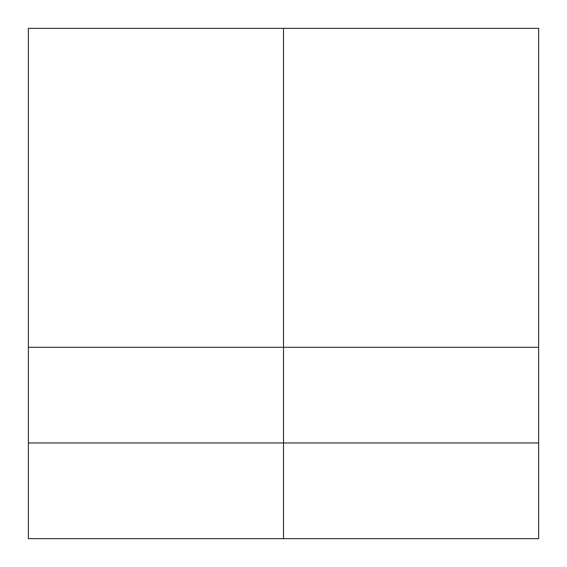<?xml version="1.0" encoding="UTF-8"?>
<svg xmlns="http://www.w3.org/2000/svg" width="567" height="567" viewBox="0 0 567 567"><rect width="100%" height="100%" fill="white"/><g stroke="black" fill="none" stroke-linecap="round" stroke-linejoin="round"><path stroke-width="0.85" d="M28.35 347.288L28.35 28.35L538.65 28.35L538.65 538.65L28.35 538.65L28.35 347.288L538.65 347.288M283.5 28.35L283.5 442.969L28.35 442.969M283.5 538.65L283.5 442.969L538.65 442.969"/></g></svg>

